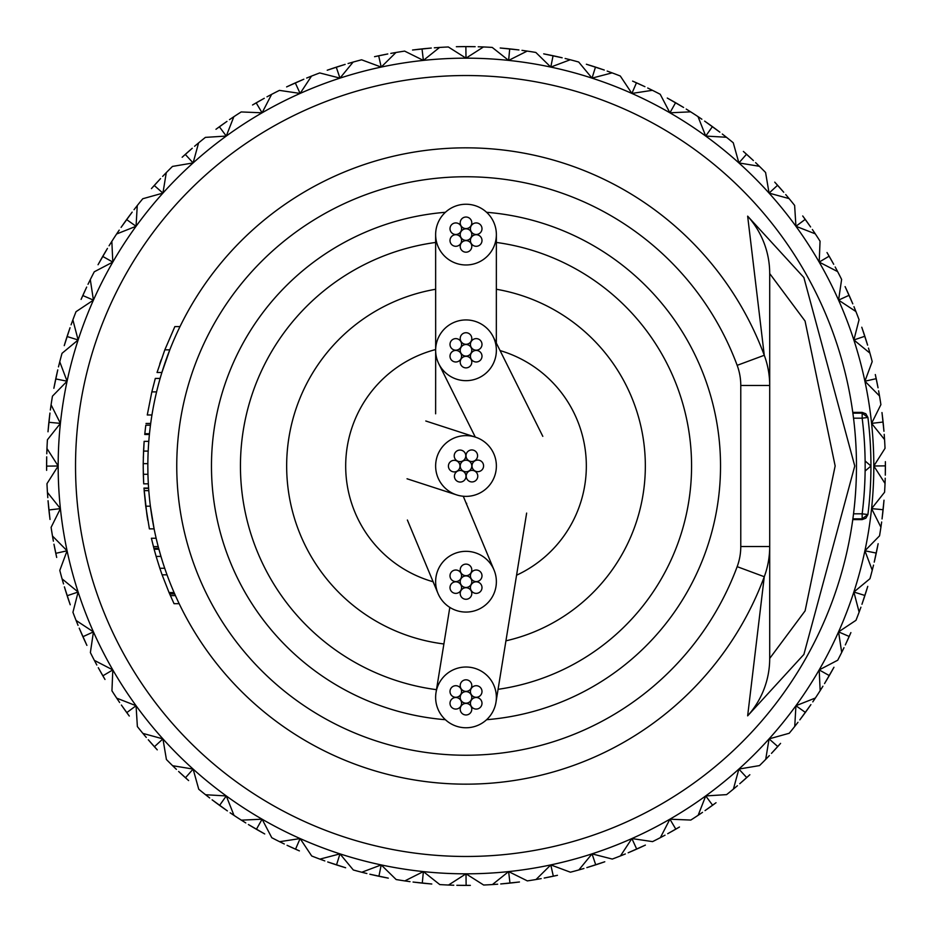 <?xml version="1.0" encoding="UTF-8"?>
<svg xmlns="http://www.w3.org/2000/svg" width="932" height="932" viewBox="0 0 932 932"><rect width="100%" height="100%" fill="white"/><g stroke="black" fill="none" stroke-linecap="round" stroke-linejoin="round"><path stroke-width="1.4" d="M466.815 551.336A30.372 30.372 0 0 0 437.889 593.183A30.372 30.372 0 0 0 465.185 612.056A30.372 30.372 0 0 0 493.972 569.86A30.372 30.372 0 0 0 466.815 551.336M465.779 496.372A30.372 30.372 0 0 0 475.367 437.108A30.372 30.372 0 0 0 436.025 461.13A30.372 30.372 0 0 0 465.779 496.372M466 727.764A30.372 30.372 0 0 0 495.975 702.274A30.372 30.372 0 0 0 466 667.021A30.372 30.372 0 0 0 436.025 692.499A30.372 30.372 0 0 0 466 727.764M435.663 289.258A179.328 179.328 0 0 0 443.888 643.965M435.64 349.547A120.356 120.356 0 0 0 433.205 581.789M516.573 575.207A120.356 120.356 0 0 0 500.065 350.572M505.936 640.832A179.328 179.328 0 0 0 496.337 289.258M467.316 380.64A30.372 30.372 0 0 0 493.203 336.79A30.372 30.372 0 0 0 464.684 319.967A30.372 30.372 0 0 0 438.809 363.83A30.372 30.372 0 0 0 467.316 380.64M463.856 264.898A30.372 30.372 0 0 0 496.372 234.608A30.372 30.372 0 0 0 468.144 204.318A30.372 30.372 0 0 0 435.628 234.654A30.372 30.372 0 0 0 463.856 264.898M466 344.514A5.79 5.79 0 0 0 460.21 350.304A5.79 5.79 0 0 0 466 356.094A5.79 5.79 0 0 0 471.79 350.304A5.79 5.79 0 0 0 466 344.514M466 332.724A5.79 5.79 0 0 0 460.21 338.514A5.79 5.79 0 0 0 466 344.292A5.79 5.79 0 0 0 471.79 338.514A5.79 5.79 0 0 0 466 332.724M476.217 338.619A5.79 5.79 0 0 0 470.427 344.409A5.79 5.79 0 0 0 476.217 350.187A5.79 5.79 0 0 0 481.995 344.409A5.79 5.79 0 0 0 476.217 338.619M476.217 350.42A5.79 5.79 0 0 0 470.427 356.199A5.79 5.79 0 0 0 476.217 361.989A5.79 5.79 0 0 0 481.995 356.199A5.79 5.79 0 0 0 476.217 350.42M466 356.315A5.79 5.79 0 0 0 460.21 362.094A5.79 5.79 0 0 0 466 367.884A5.79 5.79 0 0 0 471.79 362.094A5.79 5.79 0 0 0 466 356.315M455.783 350.42A5.79 5.79 0 0 0 450.005 356.199A5.79 5.79 0 0 0 455.783 361.989A5.79 5.79 0 0 0 461.573 356.199A5.79 5.79 0 0 0 455.783 350.42M455.783 338.619A5.79 5.79 0 0 0 450.005 344.409A5.79 5.79 0 0 0 455.783 350.187A5.79 5.79 0 0 0 461.573 344.409A5.79 5.79 0 0 0 455.783 338.619M466 460.21A5.79 5.79 0 0 0 460.21 466A5.79 5.79 0 0 0 466 471.79A5.79 5.79 0 0 0 471.79 466A5.79 5.79 0 0 0 466 460.21M471.79 449.946A5.79 5.79 0 0 0 466.012 455.725A5.79 5.79 0 0 0 471.79 461.515A5.79 5.79 0 0 0 477.58 455.725A5.79 5.79 0 0 0 471.79 449.946M477.79 460.093A5.79 5.79 0 0 0 472.011 465.883A5.79 5.79 0 0 0 477.79 471.674A5.79 5.79 0 0 0 483.58 465.883A5.79 5.79 0 0 0 477.79 460.093M472 470.369A5.79 5.79 0 0 0 466.21 476.159A5.79 5.79 0 0 0 472 481.937A5.79 5.79 0 0 0 477.778 476.159A5.79 5.79 0 0 0 472 470.369M460.21 470.485A5.79 5.79 0 0 0 454.42 476.275A5.79 5.79 0 0 0 460.21 482.054A5.79 5.79 0 0 0 465.988 476.275A5.79 5.79 0 0 0 460.21 470.485M454.21 460.326A5.79 5.79 0 0 0 448.42 466.117A5.79 5.79 0 0 0 454.21 471.907A5.79 5.79 0 0 0 459.989 466.117A5.79 5.79 0 0 0 454.21 460.326M460 450.063A5.79 5.79 0 0 0 454.222 455.841A5.79 5.79 0 0 0 460 461.631A5.79 5.79 0 0 0 465.79 455.841A5.79 5.79 0 0 0 460 450.063M466 575.906A5.79 5.79 0 0 0 460.21 581.696A5.79 5.79 0 0 0 466 587.486A5.79 5.79 0 0 0 471.79 581.696A5.79 5.79 0 0 0 466 575.906M466 564.116A5.79 5.79 0 0 0 460.21 569.906A5.79 5.79 0 0 0 466 575.685A5.79 5.79 0 0 0 471.79 569.906A5.79 5.79 0 0 0 466 564.116M476.217 570.011A5.79 5.79 0 0 0 470.427 575.801A5.79 5.79 0 0 0 476.217 581.58A5.79 5.79 0 0 0 481.995 575.801A5.79 5.79 0 0 0 476.217 570.011M476.217 581.813A5.79 5.79 0 0 0 470.427 587.591A5.79 5.79 0 0 0 476.217 593.381A5.79 5.79 0 0 0 481.995 587.591A5.79 5.79 0 0 0 476.217 581.813M466 587.708A5.79 5.79 0 0 0 460.21 593.486A5.79 5.79 0 0 0 466 599.276A5.79 5.79 0 0 0 471.79 593.486A5.79 5.79 0 0 0 466 587.708M455.783 581.813A5.79 5.79 0 0 0 450.005 587.591A5.79 5.79 0 0 0 455.783 593.381A5.79 5.79 0 0 0 461.573 587.591A5.79 5.79 0 0 0 455.783 581.813M455.783 570.011A5.79 5.79 0 0 0 450.005 575.801A5.79 5.79 0 0 0 455.783 581.58A5.79 5.79 0 0 0 461.573 575.801A5.79 5.79 0 0 0 455.783 570.011M466 691.614A5.79 5.79 0 0 0 460.21 697.392A5.79 5.79 0 0 0 466 703.182A5.79 5.79 0 0 0 471.79 697.392A5.79 5.79 0 0 0 466 691.614M466 679.812A5.79 5.79 0 0 0 460.21 685.603A5.79 5.79 0 0 0 466 691.381A5.79 5.79 0 0 0 471.79 685.603A5.79 5.79 0 0 0 466 679.812M476.217 685.707A5.79 5.79 0 0 0 470.427 691.497A5.79 5.79 0 0 0 476.217 697.287A5.79 5.79 0 0 0 481.995 691.497A5.79 5.79 0 0 0 476.217 685.707M476.217 697.509A5.79 5.79 0 0 0 470.427 703.287A5.79 5.79 0 0 0 476.217 709.077A5.79 5.79 0 0 0 481.995 703.287A5.79 5.79 0 0 0 476.217 697.509M466 703.404A5.79 5.79 0 0 0 460.21 709.182A5.79 5.79 0 0 0 466 714.972A5.79 5.79 0 0 0 471.79 709.182A5.79 5.79 0 0 0 466 703.404M455.783 697.509A5.79 5.79 0 0 0 450.005 703.287A5.79 5.79 0 0 0 455.783 709.077A5.79 5.79 0 0 0 461.573 703.287A5.79 5.79 0 0 0 455.783 697.509M455.783 685.707A5.79 5.79 0 0 0 450.005 691.497A5.79 5.79 0 0 0 455.783 697.287A5.79 5.79 0 0 0 461.573 691.497A5.79 5.79 0 0 0 455.783 685.707M466 228.818A5.79 5.79 0 0 0 460.21 234.608A5.79 5.79 0 0 0 466 240.386A5.79 5.79 0 0 0 471.79 234.608A5.79 5.79 0 0 0 466 228.818M466 217.028A5.79 5.79 0 0 0 460.21 222.818A5.79 5.79 0 0 0 466 228.596A5.79 5.79 0 0 0 471.79 222.818A5.79 5.79 0 0 0 466 217.028M476.217 222.923A5.79 5.79 0 0 0 470.427 228.713A5.79 5.79 0 0 0 476.217 234.491A5.79 5.79 0 0 0 481.995 228.713A5.79 5.79 0 0 0 476.217 222.923M476.217 234.713A5.79 5.79 0 0 0 470.427 240.503A5.79 5.79 0 0 0 476.217 246.293A5.79 5.79 0 0 0 481.995 240.503A5.79 5.79 0 0 0 476.217 234.713M466 240.619A5.79 5.79 0 0 0 460.21 246.398A5.79 5.79 0 0 0 466 252.188A5.79 5.79 0 0 0 471.79 246.398A5.79 5.79 0 0 0 466 240.619M455.783 234.713A5.79 5.79 0 0 0 450.005 240.503A5.79 5.79 0 0 0 455.783 246.293A5.79 5.79 0 0 0 461.573 240.503A5.79 5.79 0 0 0 455.783 234.713M455.783 222.923A5.79 5.79 0 0 0 450.005 228.713A5.79 5.79 0 0 0 455.783 234.491A5.79 5.79 0 0 0 461.573 228.713A5.79 5.79 0 0 0 455.783 222.923M747.65 715.846L764.275 576.722A318.162 318.162 0 0 1 147.839 466A318.162 318.162 0 0 1 764.275 355.278L747.65 216.154L803.873 277.526L854.761 466L803.897 654.427L747.65 715.846A86.769 86.187 180 0 0 769.704 658.435L769.704 546.525L769.704 658.435L805.108 610.856L835.154 465.953L805.062 321.039L769.704 273.565L769.704 546.525A86.769 86.769 0 0 1 764.275 576.722L737.165 566.656A57.854 57.854 0 0 0 740.777 546.525L740.777 385.475A57.854 57.854 0 0 0 737.165 365.344A289.246 289.246 0 0 0 176.754 466A289.246 289.246 0 0 0 737.165 566.656M856.473 466A390.473 390.473 0 0 1 466 856.473A390.473 390.473 0 0 1 75.527 466A390.473 390.473 0 0 1 466 75.527A390.473 390.473 0 0 1 856.473 466A390.473 390.473 0 0 0 466 75.527M486.609 212.298A254.529 254.529 0 0 1 720.529 466A254.529 254.529 0 0 1 486.609 719.702M852.78 519.567L852.885 518.833L862.17 518.833L862.17 519.613L852.78 519.613M852.885 413.167L852.78 412.387L862.17 412.387L862.17 413.167L852.885 413.167M169.799 349.85L161.888 372.497L157.042 372.497L164.824 349.85L169.799 349.85M158.906 549.228L160.956 556.416L156.133 556.416L154.118 549.228L158.906 549.228M150.378 506.181L154.106 528.863L149.388 528.863L145.718 506.181L150.378 506.181M147.839 466.198L147.943 474.295L143.318 474.295L143.213 463.647L147.839 463.647M466 147.839A318.162 318.162 0 0 1 764.275 355.278A86.769 86.769 0 0 1 769.704 385.475L769.704 273.565A86.769 86.187 180 0 0 747.65 216.154M853.537 418.177L862.17 418.177L862.17 413.167L867.913 417.454L862.17 418.177A384.695 384.695 0 0 1 862.17 513.823L853.537 513.823M862.17 518.833L862.17 513.823L867.913 514.546A390.473 390.473 0 0 0 867.913 417.454A390.473 390.473 0 0 1 867.913 514.546L862.17 518.833M445.391 719.702A254.529 254.529 0 0 1 211.471 466A254.529 254.529 0 0 1 445.391 212.298A254.529 254.529 0 0 0 211.471 466A254.529 254.529 0 0 0 445.391 719.702M179.165 603.68L174.039 603.68L169.053 592.566L174.086 592.566M169.053 592.566L162.11 574.834L167.026 574.834M154.118 549.228L151.392 538.242L156.145 538.242M153.43 546.606L158.219 546.606M170.358 595.595L175.426 595.595M162.11 574.834L159.838 568.275L164.719 568.275M159.838 568.275L156.133 556.416M146.895 514.639L143.959 488.065L148.596 488.065M143.982 488.356L148.619 488.356M145.718 506.181L144.145 490.64L148.794 490.64M147.815 520.371L147.011 515.431M143.213 463.647L143.551 451.088L148.188 451.088M143.213 467.41L143.703 483.848L148.339 483.848M143.61 482.03L143.33 474.842M143.307 457.857L144.145 441.349L148.794 441.349M143.575 450.622L144.029 442.98M149.481 433.706L144.821 433.706L145.8 425.155L150.471 425.155M145.8 425.202L150.46 425.202M146.021 423.443L150.693 423.443M145.334 429.011L144.751 434.487L149.4 434.487M154.794 380.268L155.318 378.415L160.129 378.415M156.588 391.883L151.834 391.883L147.268 414.985L151.951 414.985M151.834 391.883L155.306 378.462L160.118 378.462M164.824 349.85L174.855 326.596L180.004 326.596M159.745 363.993L161.166 359.822M464.054 46.6L475.169 46.705M466 58.168A407.832 407.832 0 0 0 381.211 864.919A407.832 407.832 0 0 0 631.884 93.433A407.832 407.832 0 0 0 466 58.168L483.475 46.961L478.233 46.775L483.475 46.961A419.4 419.4 0 0 1 492.236 47.427L508.627 60.405L527.186 51.085L521.99 50.351L527.186 51.085A419.4 419.4 0 0 1 535.842 52.46L550.789 67.081L570.221 59.753L565.13 58.483L570.221 59.753A419.4 419.4 0 0 1 578.69 62.025L592.03 78.125L612.114 72.871L607.186 71.077L612.114 72.871A419.4 419.4 0 0 1 620.304 76.016L631.884 93.433L652.4 90.299L647.693 88.004L652.4 90.299A419.4 419.4 0 0 1 660.217 94.283L669.91 112.807L690.647 111.84L686.208 109.067L690.647 111.84A419.4 419.4 0 0 1 698.01 116.617L705.722 136.06L726.436 137.26L722.312 134.033L726.436 137.26A419.4 419.4 0 0 1 733.263 142.782L738.89 162.925L759.382 166.292L755.607 162.646L759.382 166.292A419.4 419.4 0 0 1 765.58 172.49L769.075 193.11L789.101 198.598L785.734 194.578L789.101 198.598A419.4 419.4 0 0 1 794.623 205.413L795.94 226.278L815.279 233.839L812.354 229.482L815.279 233.839A419.4 419.4 0 0 1 820.055 241.19L819.193 262.09L837.635 271.62L835.177 266.983L837.635 271.62A419.4 419.4 0 0 1 841.619 279.437L838.567 300.116L855.914 311.533L853.957 306.663L855.914 311.533A419.4 419.4 0 0 1 859.059 319.723L853.875 339.97L869.929 353.135L868.484 348.09L869.929 353.135A419.4 419.4 0 0 1 872.201 361.604L864.919 381.211L879.517 395.972L878.608 390.811L879.517 395.972A419.4 419.4 0 0 1 880.891 404.639L871.595 423.373L884.561 439.578L884.2 434.347L884.561 439.578A419.4 419.4 0 0 1 885.027 448.339L873.832 466L885.039 483.475L885.225 478.233L885.039 483.475A419.4 419.4 0 0 1 884.573 492.236L871.595 508.627L880.915 527.186L881.649 521.99L880.915 527.186A419.4 419.4 0 0 1 879.54 535.842L864.919 550.789L872.247 570.221L873.517 565.13L872.247 570.221A419.4 419.4 0 0 1 869.975 578.69L853.875 592.03L859.129 612.114L860.923 607.186L859.129 612.114A419.4 419.4 0 0 1 855.984 620.304L838.567 631.884L841.701 652.4L843.996 647.693L841.701 652.4A419.4 419.4 0 0 1 837.717 660.217L819.193 669.91L820.16 690.647L822.933 686.208L820.16 690.647A419.4 419.4 0 0 1 815.384 698.01L795.94 705.722L794.74 726.436L797.967 722.312L794.74 726.436A419.4 419.4 0 0 1 789.218 733.263L769.075 738.89L765.708 759.382L769.354 755.607L765.708 759.382A419.4 419.4 0 0 1 759.51 765.58L738.89 769.075L733.402 789.101L737.422 785.734L733.402 789.101A419.4 419.4 0 0 1 726.587 794.623L705.722 795.94L698.161 815.279L702.518 812.354L698.161 815.279A419.4 419.4 0 0 1 690.81 820.055L669.91 819.193L660.38 837.635L665.017 835.177L660.38 837.635A419.4 419.4 0 0 1 652.563 841.619L631.884 838.567L620.467 855.914L625.337 853.957L620.467 855.914A419.4 419.4 0 0 1 612.277 859.059L592.03 853.875L578.865 869.929L583.91 868.484L578.865 869.929A419.4 419.4 0 0 1 570.396 872.201L550.789 864.919L536.028 879.517L541.189 878.608L536.028 879.517A419.4 419.4 0 0 1 527.361 880.891L508.627 871.595L492.422 884.561L497.653 884.2L492.422 884.561A419.4 419.4 0 0 1 483.661 885.027L466 873.832L448.525 885.039L453.768 885.225L448.525 885.039A419.4 419.4 0 0 1 439.764 884.573L423.373 871.595L404.814 880.915L410.01 881.649L404.814 880.915A419.4 419.4 0 0 1 396.158 879.54L381.211 864.919L361.779 872.247L366.87 873.517L361.779 872.247A419.4 419.4 0 0 1 353.31 869.975L339.97 853.875L319.886 859.129L324.814 860.923L319.886 859.129A419.4 419.4 0 0 1 311.696 855.984L300.116 838.567L279.6 841.701L284.307 843.996L279.6 841.701A419.4 419.4 0 0 1 271.783 837.717L262.09 819.193L241.353 820.16L245.792 822.933L241.353 820.16A419.4 419.4 0 0 1 233.99 815.384L226.278 795.94L205.564 794.74L209.688 797.967L205.564 794.74A419.4 419.4 0 0 1 198.737 789.218L193.11 769.075L172.618 765.708L176.393 769.354L172.618 765.708A419.4 419.4 0 0 1 166.42 759.51L162.925 738.89L142.899 733.402L146.266 737.422L142.899 733.402A419.4 419.4 0 0 1 137.377 726.587L136.06 705.722L116.721 698.161L119.646 702.518L116.721 698.161A419.4 419.4 0 0 1 111.945 690.81L112.807 669.91L94.365 660.38L96.823 665.017L94.365 660.38A419.4 419.4 0 0 1 90.381 652.563L93.433 631.884L76.086 620.467L78.043 625.337L76.086 620.467A419.4 419.4 0 0 1 72.941 612.277L78.125 592.03L62.071 578.865L63.516 583.91L62.071 578.865A419.4 419.4 0 0 1 59.799 570.396L67.081 550.789L52.483 536.028L53.392 541.189L52.483 536.028A419.4 419.4 0 0 1 51.109 527.361L60.405 508.627L47.439 492.422L47.8 497.653L47.439 492.422A419.4 419.4 0 0 1 46.973 483.661L58.168 466L46.961 448.525L46.775 453.768L46.961 448.525A419.4 419.4 0 0 1 47.427 439.764L60.405 423.373L51.085 404.814L50.351 410.01L51.085 404.814A419.4 419.4 0 0 1 52.46 396.158L67.081 381.211L59.753 361.779L58.483 366.87L59.753 361.779A419.4 419.4 0 0 1 62.025 353.31L78.125 339.97L72.871 319.886L71.077 324.814L72.871 319.886A419.4 419.4 0 0 1 76.016 311.696L93.433 300.116L90.299 279.6L88.004 284.307L90.299 279.6A419.4 419.4 0 0 1 94.283 271.783L112.807 262.09L111.84 241.353L109.067 245.792L111.84 241.353A419.4 419.4 0 0 1 116.617 233.99L136.06 226.278L137.26 205.564L134.033 209.688L137.26 205.564A419.4 419.4 0 0 1 142.782 198.737L162.925 193.11L166.292 172.618L162.646 176.393L166.292 172.618A419.4 419.4 0 0 1 172.49 166.42L193.11 162.925L198.598 142.899L194.578 146.266L198.598 142.899A419.4 419.4 0 0 1 205.413 137.377L226.278 136.06L233.839 116.721L229.482 119.646L233.839 116.721A419.4 419.4 0 0 1 241.19 111.945L262.09 112.807L271.62 94.365L266.983 96.823L271.62 94.365A419.4 419.4 0 0 1 279.437 90.381L300.116 93.433L311.533 76.086L306.663 78.043L311.533 76.086A419.4 419.4 0 0 1 319.723 72.941L339.97 78.125L353.135 62.071L348.09 63.516L353.135 62.071A419.4 419.4 0 0 1 361.604 59.799L381.211 67.081L395.972 52.483L390.811 53.392L395.972 52.483A419.4 419.4 0 0 1 404.639 51.109L423.373 60.405L439.578 47.439L434.347 47.8L439.578 47.439A419.4 419.4 0 0 1 448.339 46.973L466 58.168L465.872 46.6L456.354 46.717L461.643 46.623A419.4 419.4 0 0 1 469.6 46.612L474.982 46.693M465.872 46.6L467.025 46.6M884.002 500.204L883.536 505.505A419.4 419.4 0 0 1 882.709 513.415L882.068 518.763M885.307 474.982L885.388 469.6A419.4 419.4 0 0 0 885.377 461.643L885.295 475.169M873.832 466L885.4 465.872M878.142 543.706L877.117 548.925A419.4 419.4 0 0 1 875.474 556.719L874.274 561.973M881.987 412.573L883.955 431.283M871.595 423.373L883.093 422.033M881.975 412.55L882.627 417.827A419.4 419.4 0 0 1 883.466 425.738L883.944 431.108M878.014 387.607L876.965 382.33A419.4 419.4 0 0 0 875.311 374.548L878.037 387.782M864.919 381.211L876.208 378.672M861.785 327.26L867.61 345.143M853.875 339.97L864.826 336.266M861.774 327.225L863.51 332.258A419.4 419.4 0 0 1 865.968 339.83L867.564 344.98M845.114 286.648L852.78 303.832M838.567 300.116L849.087 295.293M845.103 286.613L847.351 291.436A419.4 419.4 0 0 1 850.59 298.706L852.71 303.669M833.616 264.129L830.995 259.422A419.4 419.4 0 0 0 827.01 252.537L833.709 264.292M819.193 262.09L829.142 256.184M810.502 226.814L807.403 222.399A419.4 419.4 0 0 0 802.72 215.968L810.607 226.954M795.94 226.278L805.225 219.37M783.614 192.109L780.072 188.054A419.4 419.4 0 0 0 774.737 182.148L783.73 192.248M769.075 193.11L777.591 185.27M753.242 160.409L749.293 156.751A419.4 419.4 0 0 0 743.375 151.427L753.382 160.537M738.89 162.925L746.532 154.234M704.639 121.113L719.877 132.169M705.722 136.06L712.409 126.624M704.615 121.102L708.972 124.154A419.4 419.4 0 0 1 715.415 128.826L719.725 132.053M667.289 98.058L683.587 107.46M669.91 112.807L675.583 102.718M701.831 119.18L698.01 116.617L701.878 119.226M667.265 98.046L671.914 100.633A419.4 419.4 0 0 1 678.811 104.605L683.436 107.366M644.758 86.606L639.865 84.334A419.4 419.4 0 0 0 632.595 81.107L644.921 86.676M631.884 93.433L636.463 82.808M586.391 64.25L604.286 70.051M592.03 78.125L595.478 67.081M586.356 64.238L591.447 65.799A419.4 419.4 0 0 1 599.02 68.257L604.122 69.993M543.74 53.87L562.136 57.772M550.789 67.081L553.072 55.734M543.706 53.858L548.925 54.883A419.4 419.4 0 0 1 556.719 56.526L561.973 57.726M500.228 47.998L518.938 49.955M508.627 60.405L509.711 48.883M500.204 47.998L505.505 48.464A419.4 419.4 0 0 1 513.415 49.291L518.763 49.932M412.573 50.013L431.283 48.045M423.373 60.405L422.033 48.907M412.55 50.025L417.827 49.373A419.4 419.4 0 0 1 425.738 48.534L431.108 48.056M387.607 53.986L382.33 55.035A419.4 419.4 0 0 0 374.548 56.689L387.782 53.963M381.211 67.081L378.672 55.792M327.26 70.215L345.143 64.39M339.97 78.125L336.266 67.174M327.225 70.226L332.258 68.49A419.4 419.4 0 0 1 339.83 66.032L344.98 64.436M286.648 86.886L303.832 79.22M300.116 93.433L295.293 82.913M286.613 86.897L291.436 84.649A419.4 419.4 0 0 1 298.706 81.41L303.669 79.29M264.129 98.384L259.422 101.006A419.4 419.4 0 0 0 252.537 104.99L264.292 98.291M262.09 112.807L256.184 102.858M226.814 121.498L222.399 124.597A419.4 419.4 0 0 0 215.968 129.28L226.954 121.393M226.278 136.06L219.37 126.775M192.109 148.386L188.054 151.928A419.4 419.4 0 0 0 182.148 157.263L192.248 148.27M193.11 162.925L185.27 154.409M160.409 178.758L156.751 182.707A419.4 419.4 0 0 0 151.427 188.625L160.537 178.618M162.925 193.11L154.234 185.468M121.113 227.361L132.169 212.123M136.06 226.278L126.624 219.591M121.102 227.385L124.154 223.028A419.4 419.4 0 0 1 128.826 216.585L132.053 212.275M98.058 264.711L107.46 248.413M112.807 262.09L102.718 256.416M119.18 230.169L116.617 233.99L119.226 230.122M98.046 264.735L100.633 260.086A419.4 419.4 0 0 1 104.605 253.189L107.366 248.564M86.606 287.242L84.334 292.135A419.4 419.4 0 0 0 81.107 299.405L86.676 287.079M93.433 300.116L82.808 295.537M64.25 345.609L70.051 327.715M78.125 339.97L67.081 336.522M64.238 345.644L65.799 340.553A419.4 419.4 0 0 1 68.257 332.98L69.993 327.878M53.87 388.26L57.772 369.864M67.081 381.211L55.734 378.928M53.858 388.295L54.883 383.075A419.4 419.4 0 0 1 56.526 375.281L57.726 370.027M47.998 431.772L49.955 413.062M60.405 423.373L48.883 422.289M47.998 431.796L48.464 426.495A419.4 419.4 0 0 1 49.291 418.585L49.932 413.237M46.693 457.018L46.612 462.4A419.4 419.4 0 0 0 46.623 470.357L46.705 456.831M58.168 466L46.6 466.128M50.013 519.427L48.045 500.717M60.405 508.627L48.907 509.967M50.025 519.45L49.373 514.173A419.4 419.4 0 0 1 48.534 506.262L48.056 500.892M53.986 544.393L55.035 549.67A419.4 419.4 0 0 0 56.689 557.452L53.963 544.218M67.081 550.789L55.792 553.328M70.215 604.74L64.39 586.857M78.125 592.03L67.174 595.734M70.226 604.775L68.49 599.742A419.4 419.4 0 0 1 66.032 592.17L64.436 587.02M86.886 645.352L79.22 628.168M93.433 631.884L82.913 636.707M86.897 645.387L84.649 640.564A419.4 419.4 0 0 1 81.41 633.294L79.29 628.331M98.384 667.871L101.006 672.578A419.4 419.4 0 0 0 104.99 679.463L98.291 667.708M112.807 669.91L102.858 675.817M121.498 705.186L124.597 709.602A419.4 419.4 0 0 0 129.28 716.032L121.393 705.046M136.06 705.722L126.775 712.631M148.386 739.892L151.928 743.946A419.4 419.4 0 0 0 157.263 749.852L148.27 739.752M162.925 738.89L154.409 746.73M178.758 771.591L182.707 775.249A419.4 419.4 0 0 0 188.625 780.573L178.618 771.463M193.11 769.075L185.468 777.766M227.361 810.887L212.123 799.831M226.278 795.94L219.591 805.376M227.385 810.898L223.028 807.846A419.4 419.4 0 0 1 216.585 803.174L212.275 799.947M264.711 833.942L248.413 824.54M262.09 819.193L256.416 829.282M230.169 812.821L233.99 815.384L230.122 812.774M264.735 833.954L260.086 831.367A419.4 419.4 0 0 1 253.189 827.395L248.564 824.634M287.242 845.394L292.135 847.666A419.4 419.4 0 0 0 299.405 850.893L287.079 845.324M300.116 838.567L295.537 849.192M345.609 867.75L327.715 861.949M339.97 853.875L336.522 864.919M345.644 867.762L340.553 866.201A419.4 419.4 0 0 1 332.98 863.743L327.878 862.007M388.26 878.13L369.864 874.228M381.211 864.919L378.928 876.266M388.295 878.142L383.075 877.117A419.4 419.4 0 0 1 375.281 875.474L370.027 874.274M431.772 884.002L413.062 882.045M423.373 871.595L422.289 883.117M431.796 884.002L426.495 883.536A419.4 419.4 0 0 1 418.585 882.709L413.237 882.068M457.018 885.307L462.4 885.388A419.4 419.4 0 0 0 470.357 885.377L456.831 885.295M466 873.832L466.128 885.4M519.427 881.987L500.717 883.955M508.627 871.595L509.967 883.093M519.45 881.975L514.173 882.627A419.4 419.4 0 0 1 506.262 883.466L500.892 883.944M544.393 878.014L549.67 876.965A419.4 419.4 0 0 0 557.452 875.311L544.218 878.037M550.789 864.919L553.328 876.208M604.74 861.785L586.857 867.61M592.03 853.875L595.734 864.826M604.775 861.774L599.742 863.51A419.4 419.4 0 0 1 592.17 865.968L587.02 867.564M645.352 845.114L628.168 852.78M631.884 838.567L636.707 849.087M645.387 845.103L640.564 847.351A419.4 419.4 0 0 1 633.294 850.59L628.331 852.71M667.871 833.616L672.578 830.995A419.4 419.4 0 0 0 679.463 827.01L667.708 833.709M669.91 819.193L675.817 829.142M705.186 810.502L709.602 807.403A419.4 419.4 0 0 0 716.032 802.72L705.046 810.607M705.722 795.94L712.631 805.225M739.892 783.614L743.946 780.072A419.4 419.4 0 0 0 749.852 774.737L739.752 783.73M738.89 769.075L746.73 777.591M771.591 753.242L775.249 749.293A419.4 419.4 0 0 0 780.573 743.375L771.463 753.382M769.075 738.89L777.766 746.532M810.887 704.65L799.831 719.877M795.94 705.722L805.376 712.409M810.898 704.615L807.846 708.972A419.4 419.4 0 0 1 803.174 715.415L799.947 719.725M833.942 667.289L824.54 683.587M819.193 669.91L829.282 675.583M812.821 701.831L815.384 698.01L812.774 701.878M833.954 667.265L831.367 671.914A419.4 419.4 0 0 1 827.395 678.811L824.634 683.436M845.394 644.758L847.666 639.865A419.4 419.4 0 0 0 850.893 632.595L845.324 644.921M838.567 631.884L849.192 636.463M867.75 586.391L861.949 604.286M853.875 592.03L864.919 595.478M867.762 586.356L866.201 591.447A419.4 419.4 0 0 1 863.743 599.02L862.007 604.122M878.13 543.74L874.228 562.136M864.919 550.789L876.266 553.072M884.002 500.228L882.045 518.938M871.595 508.627L883.117 509.711M875.824 376.901L876.138 378.357M864.267 334.553L864.733 335.963M848.341 293.638L848.959 295.001M828.233 254.622L828.979 255.904M804.153 217.913L805.038 219.113M776.368 183.919L777.37 185.025M745.181 153.023L746.299 154.025M710.941 125.564L712.153 126.426M674.011 101.821L675.304 102.567M634.808 82.074L636.172 82.668M593.754 66.533L595.164 66.987M551.29 55.361L552.758 55.675M507.905 48.697L509.385 48.848M420.227 49.105L421.707 48.942M376.901 56.176L378.357 55.862M334.553 67.733L335.963 67.267M293.638 83.659L295.001 83.041M254.622 103.767L255.904 103.021M217.913 127.847L219.113 126.962M183.919 155.632L185.025 154.63M153.023 186.819L154.025 185.701M125.564 221.059L126.426 219.847M101.821 257.989L102.567 256.696M82.074 297.192L82.668 295.828M66.533 338.246L66.987 336.836M55.361 380.71L55.675 379.242M48.697 424.095L48.848 422.615M46.6 467.946L46.6 466.454M49.105 511.773L48.942 510.293M56.176 555.099L55.862 553.643M67.733 597.447L67.267 596.037M83.659 638.362L83.041 636.999M103.767 677.378L103.021 676.096M127.847 714.087L126.962 712.887M155.632 748.081L154.63 746.975M186.819 778.977L185.701 777.975M221.059 806.436L219.847 805.574M257.989 830.179L256.696 829.433M297.192 849.926L295.828 849.332M338.246 865.467L336.836 865.013M380.71 876.639L379.242 876.325M424.095 883.303L422.615 883.152M467.946 885.4L466.454 885.4M511.773 882.895L510.293 883.058M555.099 875.824L553.643 876.138M597.447 864.267L596.037 864.733M638.362 848.341L636.999 848.959M677.378 828.233L676.096 828.979M714.087 804.153L712.887 805.038M748.081 776.368L746.975 777.37M778.977 745.181L777.975 746.299M806.436 710.941L805.574 712.153M830.179 674.011L829.433 675.304M849.926 634.808L849.332 636.172M865.467 593.754L865.013 595.164M876.639 551.29L876.325 552.758M883.303 507.905L883.152 509.385M885.4 464.054L885.4 465.546M882.895 420.227L883.058 421.707M498.084 689.319A225.614 225.614 0 0 0 496.36 242.448M740.777 546.525L769.704 546.525A86.769 86.769 0 0 1 764.275 576.722M737.165 365.344L764.275 355.278A86.769 86.769 0 0 1 769.704 385.475L740.777 385.475M865.152 460.99L870.942 466L865.152 471.01M435.64 242.448A225.614 225.614 0 0 0 436.479 689.668M169.624 593.894L174.668 593.894M153.873 548.307L158.661 548.307M407.377 520.033L437.889 593.195M493.972 569.86L463.449 496.709M475.367 437.108L425.784 420.996M407.039 478.78L456.598 494.88M495.975 702.274L526.638 513.089M466.676 503.315L466.536 504.212M449.818 607.396L436.025 692.499M542.808 436.351L493.203 336.79M438.797 363.83L475.297 437.085M496.337 343.081L496.372 234.608M435.628 234.666L435.663 348.836M435.663 351.76L435.628 413.796M862.17 412.387L865.828 413.761L867.913 417.454M862.17 519.613L865.851 518.215L867.913 514.546"/></g></svg>
